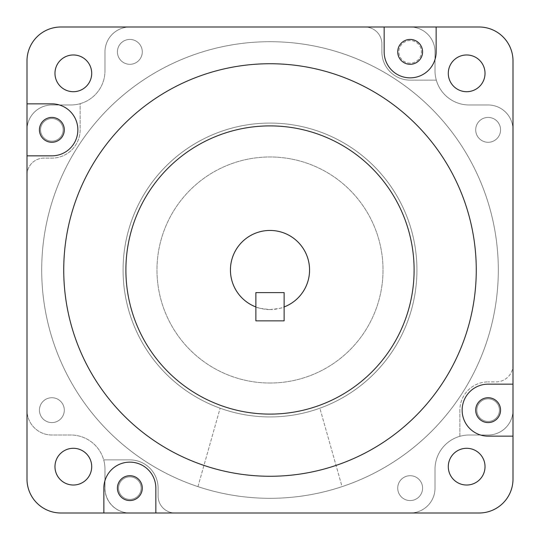 <?xml version="1.0" encoding="UTF-8"?>
<svg xmlns="http://www.w3.org/2000/svg" width="540" height="540" viewBox="0 0 540 540"><rect width="100%" height="100%" fill="white"/><g stroke="black" fill="none" stroke-linecap="round" stroke-linejoin="round"><path stroke-width="0.41" stroke-dasharray="2.7 2.03" d="M410.15 475.7A12.434 12.434 0 0 0 397.717 488.133A12.434 12.434 0 0 0 410.15 500.567A12.434 12.434 0 0 1 397.717 488.133A12.434 12.434 0 0 1 410.15 475.7A12.434 12.434 0 0 1 422.584 488.133A12.434 12.434 0 0 1 410.15 500.567A12.434 12.434 0 0 0 422.584 488.133A12.434 12.434 0 0 0 410.15 475.7A12.434 12.434 0 0 0 397.717 488.133A12.434 12.434 0 0 0 410.15 500.567A12.434 12.434 0 0 0 422.584 488.133A12.434 12.434 0 0 0 410.15 475.7A12.434 12.434 0 0 0 397.717 488.133A12.434 12.434 0 0 0 410.15 500.567A12.434 12.434 0 0 0 422.584 488.133A12.434 12.434 0 0 0 410.15 475.7M488.133 117.416A12.434 12.434 0 0 0 475.7 129.85A12.434 12.434 0 0 0 488.133 142.283A12.434 12.434 0 0 1 475.7 129.85A12.434 12.434 0 0 1 488.133 117.416A12.434 12.434 0 0 1 500.567 129.85A12.434 12.434 0 0 1 488.133 142.283A12.434 12.434 0 0 0 500.567 129.85A12.434 12.434 0 0 0 488.133 117.416A12.434 12.434 0 0 0 475.7 129.85A12.434 12.434 0 0 0 488.133 142.283A12.434 12.434 0 0 0 500.567 129.85A12.434 12.434 0 0 0 488.133 117.416A12.434 12.434 0 0 0 475.7 129.85A12.434 12.434 0 0 0 488.133 142.283A12.434 12.434 0 0 0 500.567 129.85A12.434 12.434 0 0 0 488.133 117.416M129.85 39.434A12.434 12.434 0 0 0 117.416 51.867A12.434 12.434 0 0 0 129.85 64.301A12.434 12.434 0 0 1 117.416 51.867A12.434 12.434 0 0 1 129.85 39.434A12.434 12.434 0 0 1 142.283 51.867A12.434 12.434 0 0 1 129.85 64.301A12.434 12.434 0 0 0 142.283 51.867A12.434 12.434 0 0 0 129.85 39.434A12.434 12.434 0 0 0 117.416 51.867A12.434 12.434 0 0 0 129.85 64.301A12.434 12.434 0 0 0 142.283 51.867A12.434 12.434 0 0 0 129.85 39.434A12.434 12.434 0 0 0 117.416 51.867A12.434 12.434 0 0 0 129.85 64.301A12.434 12.434 0 0 0 142.283 51.867A12.434 12.434 0 0 0 129.85 39.434M51.867 397.717A12.434 12.434 0 0 0 39.434 410.15A12.434 12.434 0 0 0 51.867 422.584A12.434 12.434 0 0 1 39.434 410.15A12.434 12.434 0 0 1 51.867 397.717A12.434 12.434 0 0 1 64.301 410.15A12.434 12.434 0 0 1 51.867 422.584A12.434 12.434 0 0 0 64.301 410.15A12.434 12.434 0 0 0 51.867 397.717A12.434 12.434 0 0 0 39.434 410.15A12.434 12.434 0 0 0 51.867 422.584A12.434 12.434 0 0 0 64.301 410.15A12.434 12.434 0 0 0 51.867 397.717A12.434 12.434 0 0 0 39.434 410.15A12.434 12.434 0 0 0 51.867 422.584A12.434 12.434 0 0 0 64.301 410.15A12.434 12.434 0 0 0 51.867 397.717M270 41.695A228.305 228.305 0 0 0 41.695 270A228.305 228.305 0 0 0 270 498.305A228.305 228.305 0 0 1 41.695 270A228.305 228.305 0 0 1 270 41.695A228.305 228.305 0 0 1 498.305 270A228.305 228.305 0 0 1 270 498.305A228.305 228.305 0 0 0 498.305 270A228.305 228.305 0 0 0 270 41.695A228.305 228.305 0 0 0 41.695 270A228.305 228.305 0 0 0 270 498.305A228.305 228.305 0 0 0 498.305 270A228.305 228.305 0 0 0 270 41.695A228.305 228.305 0 0 0 41.695 270A228.305 228.305 0 0 0 270 498.305A228.305 228.305 0 0 0 498.305 270A228.305 228.305 0 0 0 270 41.695M129.85 513A24.867 24.867 0 0 1 104.983 488.133L104.983 469.206A34.189 34.189 0 0 0 103.687 459.877L129.85 459.877A28.256 28.256 0 0 1 158.105 488.133L158.105 496.044A16.956 16.956 0 0 0 175.061 513A16.956 16.956 0 0 1 158.105 496.044L158.105 488.133A28.256 28.256 0 0 0 129.85 459.877L103.687 459.877A34.189 34.189 0 0 0 70.794 435.011L51.867 435.011A24.867 24.867 0 0 1 27 410.15A24.867 24.867 0 0 0 51.867 435.011L70.794 435.011A34.189 34.189 0 0 1 104.983 469.206L104.983 488.133A24.867 24.867 0 0 0 129.85 513L410.15 513A24.867 24.867 0 0 0 435.017 488.133L435.017 469.206A34.189 34.189 0 0 1 469.206 435.011L488.133 435.011A24.867 24.867 0 0 0 513 410.15L513 129.85A24.867 24.867 0 0 0 488.133 104.983L469.206 104.983A34.189 34.189 0 0 1 435.017 70.794L435.017 51.867A24.867 24.867 0 0 0 410.15 27L129.85 27A24.867 24.867 0 0 0 104.983 51.867L104.983 70.794A34.189 34.189 0 0 1 70.794 104.983L51.867 104.983A24.867 24.867 0 0 0 27 129.85L27 410.15A24.867 24.867 0 0 0 51.867 435.011L70.794 435.011A34.189 34.189 0 0 1 104.983 469.206L104.983 488.133A24.867 24.867 0 0 0 129.85 513L410.15 513A24.867 24.867 0 0 0 435.017 488.133L435.017 469.206A34.189 34.189 0 0 1 469.206 435.011L488.133 435.011A24.867 24.867 0 0 0 513 410.15L513 129.85A24.867 24.867 0 0 0 488.133 104.983L469.206 104.983A34.189 34.189 0 0 1 435.017 70.794L435.017 51.867A24.867 24.867 0 0 0 410.15 27L129.85 27A24.867 24.867 0 0 0 104.983 51.867L104.983 70.794A34.189 34.189 0 0 1 70.794 104.983L51.867 104.983A24.867 24.867 0 0 0 27 129.85L27 410.15A24.867 24.867 0 0 0 51.867 435.011L70.794 435.011A34.189 34.189 0 0 1 104.983 469.206L104.983 488.133A24.867 24.867 0 0 0 129.85 513L410.15 513A24.867 24.867 0 0 0 435.017 488.133L435.017 469.206A34.189 34.189 0 0 1 469.206 435.011L488.133 435.011A24.901 24.901 0 0 0 513 410.15L513 129.85A24.867 24.867 0 0 0 488.133 104.983L469.206 104.983A34.189 34.189 0 0 1 435.017 70.794L435.017 51.867A24.867 24.867 0 0 0 410.15 27L129.85 27A24.867 24.867 0 0 0 104.983 51.867L104.983 70.794A34.189 34.189 0 0 1 70.794 104.983L51.867 104.983A24.867 24.867 0 0 0 27 129.85L27 410.15A24.867 24.867 0 0 0 51.867 435.011L70.794 435.011A34.189 34.189 0 0 1 104.983 469.206L104.983 488.133A24.867 24.867 0 0 0 129.85 513L410.15 513A24.867 24.867 0 0 0 435.017 488.133L435.017 469.206A34.189 34.189 0 0 1 469.206 435.011L488.133 435.011A24.867 24.867 0 0 0 513 410.15L513 129.85A24.867 24.867 0 0 0 488.133 104.983L469.206 104.983A34.189 34.189 0 0 1 435.017 70.794L435.017 51.867A24.867 24.867 0 0 0 410.15 27L129.85 27A24.867 24.867 0 0 0 104.983 51.867L104.983 70.794A34.189 34.189 0 0 1 70.794 104.983L51.867 104.983A24.867 24.867 0 0 0 27 129.85L27 410.15A24.867 24.867 0 0 0 51.867 435.011L70.794 435.011A34.189 34.189 0 0 1 104.983 469.206L104.983 488.133A24.867 24.867 0 0 0 129.85 513L410.15 513A24.867 24.867 0 0 0 435.017 488.133L435.017 469.206A34.189 34.189 0 0 1 469.206 435.011L488.133 435.011A24.867 24.867 0 0 0 513 410.15L513 129.85A24.867 24.867 0 0 0 488.133 104.983L469.206 104.983A34.189 34.189 0 0 1 435.017 70.794L435.017 51.867A24.867 24.867 0 0 0 410.15 27L129.85 27A24.867 24.867 0 0 0 104.983 51.867L104.983 70.794A34.189 34.189 0 0 1 70.794 104.983L51.867 104.983A24.867 24.867 0 0 0 27 129.85L27 479.095A33.905 33.905 0 0 0 60.905 513L479.095 513A33.905 33.905 0 0 0 513 479.095L513 60.905A33.905 33.905 0 0 0 479.095 27L60.905 27A33.905 33.905 0 0 0 27 60.905L27 410.15A24.867 24.867 0 0 0 51.867 435.011L70.794 435.011A34.189 34.189 0 0 1 104.983 469.206L104.882 488.133A24.867 24.867 0 0 0 129.85 513L410.15 513A24.867 24.867 0 0 0 435.017 488.133L435.017 469.206A34.189 34.189 0 0 1 469.206 435.011L488.133 435.011A24.901 24.901 0 0 0 513 410.15L513 129.85A24.867 24.867 0 0 0 488.133 104.983L469.206 104.983A34.189 34.189 0 0 1 435.017 70.794L435.017 51.867A24.867 24.867 0 0 0 410.15 27L129.85 27A24.867 24.867 0 0 0 104.983 51.867L104.983 70.794A34.189 34.189 0 0 1 70.794 104.983L51.867 104.983A24.867 24.867 0 0 0 27 129.85L27 410.15A24.867 24.867 0 0 0 51.867 435.011L70.794 435.011A34.189 34.189 0 0 1 104.983 469.206L104.882 488.133A24.867 24.867 0 0 0 129.647 513L129.749 513M270 125.894A144.106 144.106 0 0 0 125.894 270A144.106 144.106 0 0 0 270 414.106A144.106 144.106 0 0 0 414.106 270A144.106 144.106 0 0 0 270 125.894M270 383.022A113.022 113.022 0 0 1 156.978 270A113.022 113.022 0 0 1 270 156.978A113.022 113.022 0 0 1 383.022 270A113.022 113.022 0 0 1 270 383.022A113.022 113.022 0 0 1 156.978 270A113.022 113.022 0 0 1 270 156.978A113.022 113.022 0 0 1 383.022 270A113.022 113.022 0 0 1 270 383.022M270 416.927A146.927 146.927 0 0 0 416.927 270A146.927 146.927 0 0 0 270 123.073A146.927 146.927 0 0 0 123.073 270A146.927 146.927 0 0 0 270 416.927A146.927 146.927 0 0 0 416.927 270A146.927 146.927 0 0 0 270 123.073A146.927 146.927 0 0 0 123.073 270A146.927 146.927 0 0 0 270 416.927A146.927 146.927 0 0 0 416.927 270A146.927 146.927 0 0 0 270 123.073A146.927 146.927 0 0 1 416.927 270A146.927 146.927 0 0 1 270 416.927A146.927 146.927 0 0 1 123.073 270A146.927 146.927 0 0 1 270 123.073A146.927 146.927 0 0 0 123.073 270A146.927 146.927 0 0 0 270 416.927A146.927 146.927 0 0 1 220.131 408.206L197.951 486.641A228.305 228.305 0 0 0 342.05 486.641L319.869 408.206A146.927 146.927 0 0 1 220.131 408.206L197.951 486.641A228.305 228.305 0 0 0 342.05 486.641L319.869 408.206A146.927 146.927 0 0 1 270 416.927M155.844 513L155.844 488.133A25.994 25.994 0 0 0 129.85 462.139A25.994 25.994 0 0 0 103.856 488.133L103.856 513M129.85 500.567A12.434 12.434 0 0 1 117.416 488.133A12.434 12.434 0 0 1 129.85 475.7A12.434 12.434 0 0 1 142.283 488.133A12.434 12.434 0 0 1 129.85 500.567M488.133 422.584A12.434 12.434 0 0 1 475.7 410.15A12.434 12.434 0 0 1 488.133 397.717A12.434 12.434 0 0 1 500.567 410.15A12.434 12.434 0 0 1 488.133 422.584M410.15 64.301A12.434 12.434 0 0 1 397.717 51.867A12.434 12.434 0 0 1 410.15 39.434A12.434 12.434 0 0 1 422.584 51.867A12.434 12.434 0 0 1 410.15 64.301M51.867 142.283A12.434 12.434 0 0 1 39.434 129.85A12.434 12.434 0 0 1 51.867 117.416A12.434 12.434 0 0 1 64.301 129.85A12.434 12.434 0 0 1 51.867 142.283M466.661 448.295A18.367 18.367 0 0 0 448.295 466.661A18.367 18.367 0 0 0 466.661 485.028A18.367 18.367 0 0 0 485.028 466.661A18.367 18.367 0 0 0 466.661 448.295M73.339 448.295A18.367 18.367 0 0 0 54.972 466.661A18.367 18.367 0 0 0 73.339 485.028A18.367 18.367 0 0 0 91.706 466.661A18.367 18.367 0 0 0 73.339 448.295M73.339 54.972A18.367 18.367 0 0 0 54.972 73.339A18.367 18.367 0 0 0 73.339 91.706A18.367 18.367 0 0 0 91.706 73.339A18.367 18.367 0 0 0 73.339 54.972M466.661 54.972A18.367 18.367 0 0 0 448.295 73.339A18.367 18.367 0 0 0 466.661 91.706A18.367 18.367 0 0 0 485.028 73.339A18.367 18.367 0 0 0 466.661 54.972M270 476.267A206.267 206.267 0 0 0 476.267 270A206.267 206.267 0 0 0 270 63.734A206.267 206.267 0 0 0 63.734 270A206.267 206.267 0 0 0 270 476.267M270 309.555C278.586 308.711 283.298 307.841 284.128 306.95L284.128 292.606L284.128 320.861L255.872 320.861L255.872 292.606L284.128 292.606L255.872 292.606L255.872 306.95C256.709 307.841 261.414 308.711 270 309.555A39.555 39.555 0 0 0 309.555 270A39.555 39.555 0 0 0 270 230.445A39.555 39.555 0 0 0 230.445 270A39.555 39.555 0 0 0 270 309.555M384.156 27L384.156 51.867A25.994 25.994 0 0 0 410.15 77.861A25.994 25.994 0 0 0 436.144 51.867L436.144 27M27 155.844L51.867 155.844A25.994 25.994 0 0 0 77.861 129.85A25.994 25.994 0 0 0 51.867 103.856L27 103.856M513 384.156L488.133 384.156A25.994 25.994 0 0 0 462.139 410.15A25.994 25.994 0 0 0 488.133 436.144L513 436.144M51.867 118.55A11.3 11.3 0 0 0 40.561 129.85A11.3 11.3 0 0 0 51.867 141.156A11.3 11.3 0 0 1 40.561 129.85A11.3 11.3 0 0 1 51.867 118.55A11.3 11.3 0 0 1 63.167 129.85A11.3 11.3 0 0 1 51.867 141.156A11.3 11.3 0 0 0 63.167 129.85A11.3 11.3 0 0 0 51.867 118.55M488.133 398.844A11.3 11.3 0 0 0 476.834 410.15A11.3 11.3 0 0 0 488.133 421.45A11.3 11.3 0 0 1 476.834 410.15A11.3 11.3 0 0 1 488.133 398.844A11.3 11.3 0 0 1 499.439 410.15A11.3 11.3 0 0 1 488.133 421.45A11.3 11.3 0 0 0 499.439 410.15A11.3 11.3 0 0 0 488.133 398.844M129.85 476.834A11.3 11.3 0 0 0 118.55 488.133A11.3 11.3 0 0 0 129.85 499.439A11.3 11.3 0 0 1 118.55 488.133A11.3 11.3 0 0 1 129.85 476.834A11.3 11.3 0 0 1 141.156 488.133A11.3 11.3 0 0 1 129.85 499.439A11.3 11.3 0 0 0 141.156 488.133A11.3 11.3 0 0 0 129.85 476.834M410.15 63.167A11.3 11.3 0 0 1 398.844 51.867A11.3 11.3 0 0 1 410.15 40.561A11.3 11.3 0 0 1 421.45 51.867A11.3 11.3 0 0 1 410.15 63.167A11.3 11.3 0 0 1 398.844 51.867A11.3 11.3 0 0 1 410.15 40.561A11.3 11.3 0 0 1 421.45 51.867A11.3 11.3 0 0 1 410.15 63.167M459.877 410.15L459.877 436.307A34.189 34.189 0 0 1 469.206 435.011L488.133 435.011A24.867 24.867 0 0 0 513 410.15A24.867 24.867 0 0 1 488.133 435.011L469.206 435.011A34.189 34.189 0 0 0 435.017 469.206A34.189 34.189 0 0 1 459.877 436.307L459.877 410.15A28.256 28.256 0 0 1 488.133 381.895A28.256 28.256 0 0 0 459.877 410.15M435.017 488.133L435.017 469.206L435.017 488.133A24.867 24.867 0 0 1 410.15 513A24.867 24.867 0 0 0 435.017 488.133M27 175.061A16.956 16.956 0 0 1 43.956 158.105L51.867 158.105A28.256 28.256 0 0 0 80.123 129.85L80.123 103.687A34.189 34.189 0 0 1 70.794 104.983L51.867 104.983A24.867 24.867 0 0 0 27 129.85A24.867 24.867 0 0 1 51.867 104.983L70.794 104.983A34.189 34.189 0 0 0 104.983 70.794A34.189 34.189 0 0 1 80.123 103.687L80.123 129.85A28.256 28.256 0 0 1 51.867 158.105L43.956 158.105A16.956 16.956 0 0 0 27 175.061M104.983 51.867L104.983 70.794L104.983 51.867A24.867 24.867 0 0 1 129.85 27A24.867 24.867 0 0 0 104.983 51.867M364.939 27A16.956 16.956 0 0 1 381.895 43.956L381.895 51.867A28.256 28.256 0 0 0 410.15 80.123L436.313 80.123A34.189 34.189 0 0 0 469.206 104.983A34.189 34.189 0 0 1 435.017 70.794A34.189 34.189 0 0 0 436.313 80.123L410.15 80.123A28.256 28.256 0 0 1 381.895 51.867L381.895 43.956A16.956 16.956 0 0 0 364.939 27M488.133 104.983L469.206 104.983L488.133 104.983A24.867 24.867 0 0 1 513 129.85A24.867 24.867 0 0 0 488.133 104.983M513 364.939A16.956 16.956 0 0 1 496.044 381.895L488.133 381.895L496.044 381.895A16.956 16.956 0 0 0 513 364.939M435.017 51.867L435.017 70.794L435.017 51.867A24.867 24.867 0 0 0 410.15 27A24.867 24.867 0 0 1 435.017 51.867"/><path stroke-width="0.81" d="M270 414.106A144.106 144.106 0 0 1 125.894 270A144.106 144.106 0 0 1 270 125.894A144.106 144.106 0 0 1 414.106 270A144.106 144.106 0 0 1 270 414.106M155.844 488.133A25.994 25.994 0 0 0 129.85 462.139A25.994 25.994 0 0 0 103.856 488.133L103.856 513L155.844 513L155.844 488.133M129.85 500.567A12.434 12.434 0 0 1 117.416 488.133A12.434 12.434 0 0 1 129.85 475.7A12.434 12.434 0 0 1 142.283 488.133A12.434 12.434 0 0 1 129.85 500.567M488.133 397.717A12.434 12.434 0 0 0 475.7 410.15A12.434 12.434 0 0 0 488.133 422.584A12.434 12.434 0 0 0 500.567 410.15A12.434 12.434 0 0 0 488.133 397.717M410.15 64.301A12.434 12.434 0 0 1 397.717 51.867A12.434 12.434 0 0 1 410.15 39.434A12.434 12.434 0 0 1 422.584 51.867A12.434 12.434 0 0 1 410.15 64.301M51.867 142.283A12.434 12.434 0 0 1 39.434 129.85A12.434 12.434 0 0 1 51.867 117.416A12.434 12.434 0 0 1 64.301 129.85A12.434 12.434 0 0 1 51.867 142.283M466.661 448.295A18.367 18.367 0 0 0 448.295 466.661A18.367 18.367 0 0 0 466.661 485.028A18.367 18.367 0 0 0 485.028 466.661A18.367 18.367 0 0 0 466.661 448.295M73.339 448.295A18.367 18.367 0 0 0 54.972 466.661A18.367 18.367 0 0 0 73.339 485.028A18.367 18.367 0 0 0 91.706 466.661A18.367 18.367 0 0 0 73.339 448.295M73.339 54.972A18.367 18.367 0 0 0 54.972 73.339A18.367 18.367 0 0 0 73.339 91.706A18.367 18.367 0 0 0 91.706 73.339A18.367 18.367 0 0 0 73.339 54.972M466.661 54.972A18.367 18.367 0 0 0 448.295 73.339A18.367 18.367 0 0 0 466.661 91.706A18.367 18.367 0 0 0 485.028 73.339A18.367 18.367 0 0 0 466.661 54.972M270 476.267A206.267 206.267 0 0 0 476.267 270A206.267 206.267 0 0 0 270 63.734A206.267 206.267 0 0 0 63.734 270A206.267 206.267 0 0 0 270 476.267M284.128 306.95A39.555 39.555 0 0 0 270 230.445A39.555 39.555 0 0 0 255.872 306.95L255.872 292.606L284.128 292.606L255.872 292.606L255.872 320.861L284.128 320.861L284.128 292.606L284.128 306.95M155.844 513L479.095 513A33.905 33.905 0 0 0 513 479.095L513 384.156L488.133 384.156A25.994 25.994 0 0 0 462.139 410.15A25.994 25.994 0 0 0 488.133 436.144L513 436.144M513 384.156L513 60.905A33.905 33.905 0 0 0 479.095 27L384.156 27L384.156 51.867A25.994 25.994 0 0 0 410.15 77.861A25.994 25.994 0 0 0 436.144 51.867L436.144 27M384.156 27L60.905 27A33.905 33.905 0 0 0 27 60.905L27 155.844L51.867 155.844A25.994 25.994 0 0 0 77.861 129.85A25.994 25.994 0 0 0 51.867 103.856L27 103.856M27 155.844L27 479.095A33.905 33.905 0 0 0 60.905 513L103.856 513"/></g></svg>
